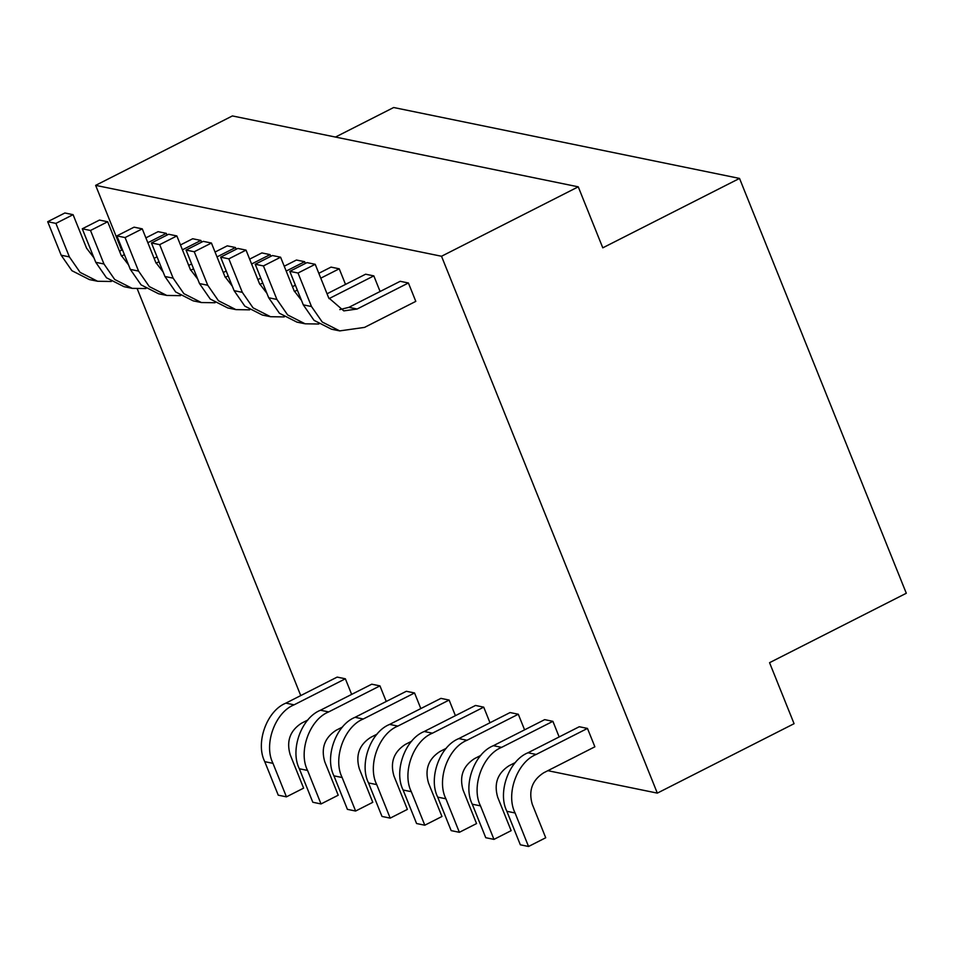 <?xml version="1.0" encoding="UTF-8"?>
<svg xmlns="http://www.w3.org/2000/svg" width="954" height="954" viewBox="0 0 954 954"><rect width="100%" height="100%" fill="white"/><g stroke="black" fill="none" stroke-linecap="round" stroke-linejoin="round"><path stroke-width="1.43" d="M211.43 243.031L194.258 251.749L186.042 250.067L203.226 241.35L211.43 243.031L224.905 276.541L232.299 286.164M284.232 266.226L296.444 260.025L304.648 261.706L305.352 263.447M259.846 284.459L262.755 282.98M286.188 271.079L304.648 261.706M257.878 279.605L260.8 278.115M186.042 250.067L199.517 283.577L210.25 299.055L227.744 307.939L235.948 309.621L249.65 309.835M194.258 251.749L207.733 285.258L218.466 300.748L235.948 309.621M220.636 257.151L237.808 248.434L246.025 250.115L228.841 258.844L220.636 257.151L234.1 290.66L244.844 306.151L262.326 315.035L270.542 316.716L284.244 316.919M228.841 258.844L242.316 292.341L253.048 307.832L270.542 316.716M246.025 250.115L259.488 283.624L266.882 293.26M294.428 291.542L297.338 290.064M320.771 278.174L339.242 268.801L345.515 284.411M318.815 273.309L331.026 267.108L339.242 268.801M292.461 286.689L295.382 285.21M280.607 257.21L263.435 265.927L255.219 264.246L272.403 255.529L280.607 257.21L294.082 290.72L301.476 300.343M329.023 298.638L373.825 275.885L380.097 291.495M263.435 265.927L276.898 299.437L287.631 314.927L305.125 323.8L318.827 324.014M327.043 293.784L365.62 274.203L373.825 275.885M255.219 264.246L268.694 297.755L279.427 313.246L296.921 322.118L305.125 323.8M315.202 264.294L328.665 297.803L343.81 310.885L357.13 309.013L408.407 282.98L415.801 301.369L364.523 327.401L339.719 330.895L331.503 329.213L314.009 320.329L303.277 304.839L289.801 271.33L306.985 262.612L315.202 264.294L298.018 273.023L289.801 271.33M339.803 309.597L348.925 307.331L400.203 281.299L408.407 282.98M298.018 273.023L311.493 306.532L322.225 322.011L339.719 330.895M547.858 770.677L657.33 793.12L441.511 256.256L95.638 185.362L121.683 250.151M137.316 289.026L300.748 695.585M340.339 728.14L341.401 728.355M374.922 735.224L375.983 735.439M409.516 742.319L410.566 742.534M444.099 749.403L445.16 749.629M478.681 756.498L479.743 756.713M513.276 763.582L514.325 763.808M483.714 707.152L475.509 705.459L424.232 731.503C405.164 739.04 393.549 771.226 403.113 790.019L416.576 823.529L424.792 825.21L411.317 791.701C401.765 772.907 413.38 740.721 432.436 733.185L483.714 707.152L489.998 722.762M552.891 721.331L544.686 719.638L493.397 745.682C474.341 753.219 462.726 785.404 472.278 804.198L485.753 837.707L493.957 839.389L480.494 805.88C470.942 787.086 482.557 754.9 501.613 747.364L552.891 721.331L559.163 736.941M587.473 728.415L579.269 726.733L527.991 752.766C508.923 760.302 497.308 792.488 506.872 811.294L520.335 844.803L528.552 846.484L515.077 812.975C505.525 794.169 517.14 761.984 536.196 754.447L587.473 728.415L594.867 746.803L543.589 772.847C532.129 780.289 528.361 790.759 532.26 804.258L545.724 837.755L528.552 846.484M524.581 729.846L518.308 714.236L510.092 712.555L458.814 738.587C439.758 746.123 428.143 778.309 437.695 797.115L451.17 830.624L459.375 832.305L445.9 798.796C436.348 779.99 447.963 747.805 467.019 740.268L518.308 714.236M377.128 734.115L370.653 737.394C359.205 744.835 355.425 755.306 359.324 768.805L372.787 802.314L355.615 811.031L347.399 809.35L333.936 775.84C324.384 757.047 335.999 724.861 355.055 717.313L406.332 691.28L414.549 692.962L420.821 708.583M307.951 719.936L301.488 723.215C290.028 730.657 286.248 741.127 290.147 754.626L303.622 788.135L286.438 796.852L278.234 795.171L264.759 761.662C255.207 742.856 266.822 710.682 285.878 703.134L337.156 677.101L345.372 678.783L351.644 694.405M342.534 727.02L336.07 730.299C324.61 737.752 320.83 748.222 324.742 761.709L338.205 795.219L321.033 803.948L312.817 802.254L299.341 768.757C289.789 749.951 301.404 717.766 320.472 710.229L371.75 684.197L379.954 685.878L386.239 701.488M411.711 741.198L405.247 744.478C393.787 751.931 390.007 762.401 393.907 775.888L407.382 809.397L390.198 818.127L381.994 816.445L368.518 782.936C358.966 764.13 370.581 731.945 389.637 724.408L440.927 698.376L449.131 700.057L455.404 715.667M270.769 256.352L270.065 254.623L261.861 252.929L249.65 259.13M201.592 242.173L200.889 240.432L192.684 238.75L180.473 244.951M167.01 235.089L166.306 233.348L158.09 231.667L145.89 237.868M236.175 249.268L235.483 247.527L227.267 245.846L215.055 252.047M657.33 793.12L794.074 723.692L769.556 662.684L906.3 593.257L739.529 178.422L602.785 247.837L578.255 186.829L232.394 115.935L95.638 185.362M441.511 256.256L578.255 186.829M739.529 178.422L393.668 107.516L335.462 137.066M223.284 272.51L226.205 271.031M225.263 277.364L228.161 275.885M251.606 263.996L270.065 254.623M151.459 242.972L159.676 244.653L176.848 235.936L168.643 234.255L151.459 242.972L164.935 276.481L175.667 291.972L193.161 300.844L201.366 302.537L215.067 302.74M159.676 244.653L173.139 278.163L183.872 293.653L201.366 302.537M176.848 235.936L190.323 269.445L197.705 279.081M188.701 265.427L191.623 263.936M190.669 270.28L193.579 268.801M217.011 256.9L235.483 247.527M142.265 228.853L134.049 227.171L116.877 235.888L125.081 237.57L142.265 228.853L155.729 262.362L163.122 271.985M116.877 235.888L130.34 269.398L141.085 284.876L158.567 293.76L166.783 295.442L180.485 295.657M125.081 237.57L138.557 271.079L149.289 286.57L166.783 295.442M154.119 258.331L157.04 256.853M156.086 263.185L158.996 261.706M182.429 249.817L200.889 240.432M90.499 230.474L107.671 221.757L99.466 220.076L82.282 228.793L90.499 230.474L103.962 263.984L114.707 279.474L132.189 288.358L145.89 288.561M82.282 228.793L95.758 262.302L106.49 277.793L123.984 286.665L132.189 288.358M107.671 221.757L121.146 255.267L128.54 264.902M119.524 251.248L122.446 249.757M121.492 256.101L124.402 254.623M147.834 242.721L166.306 233.348M47.7 221.71L55.916 223.391L73.088 214.674L64.884 212.98L47.7 221.71L61.175 255.219L71.908 270.697L89.402 279.582L97.606 281.263L111.308 281.478M55.916 223.391L69.38 256.9L80.112 272.379L97.606 281.263M73.088 214.674L86.564 248.183L93.945 257.807M424.792 825.21L441.964 816.493L428.501 782.984C424.602 769.496 428.37 759.026 439.83 751.573L446.293 748.294M459.375 832.305L476.559 823.576L463.084 790.067C459.184 776.58 462.964 766.11 474.412 758.668L480.888 755.377M493.957 839.389L511.141 830.672L497.666 797.162C493.767 783.675 497.547 773.205 509.007 765.752L515.47 762.473M286.438 796.852L272.975 763.343C263.423 744.549 275.026 712.364 294.094 704.827L345.372 678.783M321.033 803.948L307.558 770.438C298.006 751.633 309.621 719.447 328.677 711.911L379.954 685.878M355.615 811.031L342.14 777.522C332.588 758.728 344.203 726.543 363.259 719.006L414.549 692.962M390.198 818.127L376.735 784.617C367.183 765.812 378.798 733.626 397.854 726.089L449.131 700.057M207.733 285.258L199.517 283.577M242.316 292.341L234.1 290.66M276.898 299.437L268.694 297.755M348.925 307.331L357.13 309.013M311.493 306.532L303.277 304.839M164.935 276.481L173.139 278.163M130.34 269.398L138.557 271.079M95.758 262.302L103.962 263.984M61.175 255.219L69.38 256.9M432.436 733.185L424.232 731.503M411.317 791.701L403.113 790.019M467.019 740.268L458.814 738.587M445.9 798.796L437.695 797.115M501.613 747.364L493.397 745.682M480.494 805.88L472.278 804.198M536.196 754.447L527.991 752.766M515.077 812.975L506.872 811.294M264.759 761.662L272.975 763.343M285.878 703.134L294.094 704.827M299.341 768.757L307.558 770.438M320.472 710.229L328.677 711.911M333.936 775.84L342.14 777.522M355.055 717.313L363.259 719.006M368.518 782.936L376.735 784.617M389.637 724.408L397.854 726.089"/></g></svg>
